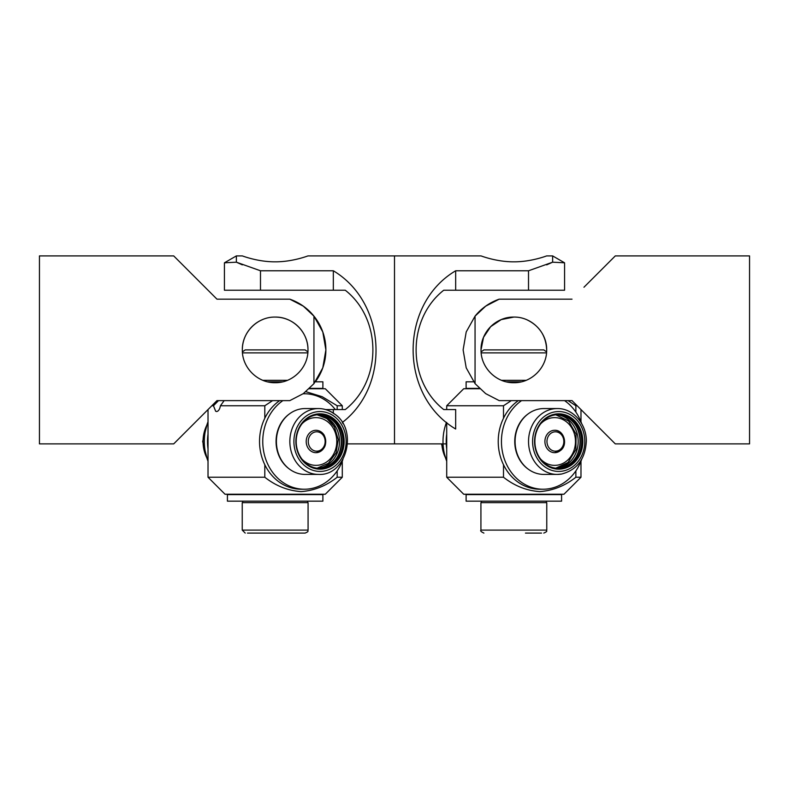 <?xml version="1.0" encoding="UTF-8"?>
<svg xmlns="http://www.w3.org/2000/svg" width="789" height="789" viewBox="0 0 789 789"><rect width="100%" height="100%" fill="white"/><g stroke="black" fill="none" stroke-linecap="round" stroke-linejoin="round"><path stroke-width="1.18" d="M324.082 435.281A11.184 9.754 90 0 0 315.975 430.301A11.184 9.754 90 0 0 307.365 436.218A11.184 9.754 90 0 0 307.858 447.708A11.184 9.754 90 0 0 315.975 452.679A11.184 9.754 90 0 0 324.496 446.929A11.184 9.754 90 0 0 324.259 435.587M208.02 461.2A47.734 41.62 -90 0 1 208.02 421.78M208.02 448.852A47.734 41.62 -90 0 1 208.02 434.128M317.839 468.272A26.856 23.414 90 0 0 333.895 458.902A26.856 23.414 90 0 0 337.682 431.159A26.856 23.414 90 0 0 317.839 414.718M332.475 419.058A26.856 23.414 90 0 0 319.614 414.639A26.856 23.414 90 0 0 301.783 424.078A26.856 23.414 90 0 0 306.753 463.932A26.856 23.414 90 0 0 319.614 468.341A26.856 23.414 90 0 0 337.436 458.902A26.856 23.414 90 0 0 332.475 419.058M318.934 468.331A26.856 23.414 90 0 0 336.084 458.902A26.856 23.414 90 0 0 339.655 430.587A26.856 23.414 90 0 0 318.934 414.649M306.753 464.613A27.674 24.124 -90 0 1 299.85 426.287A27.674 24.124 -90 0 1 333.264 418.367A27.674 24.124 -90 0 1 340.177 456.693A27.674 24.124 -90 0 1 306.753 464.613M279.661 400.615A47.734 41.62 90 0 0 278.3 481.379A47.734 41.62 90 0 0 301.161 489.229L304.376 489.229A47.734 41.62 90 0 0 342.949 459.425M282.876 400.615A47.734 41.62 90 0 0 281.515 481.379A47.734 41.62 90 0 0 304.376 489.229M342.949 423.555A47.734 41.62 90 0 0 342.495 422.332M335.325 409.57A47.734 41.62 90 0 0 327.238 401.601A47.734 41.62 90 0 0 304.376 393.75A47.734 41.62 90 0 0 303.114 393.78L304.376 393.75M289.514 413.85A32.477 28.315 90 0 0 288.823 468.627A32.477 28.315 90 0 0 289.514 469.139M318.549 474.416C346.479 476.033 358.512 429.975 334.684 414.087C329.802 410.458 324.427 408.613 318.549 408.564L305.106 408.564A32.921 28.71 90 0 0 277.61 432.056A32.921 28.71 90 0 0 289.336 469.001A32.921 28.71 90 0 0 305.106 474.416L318.549 474.416A32.921 28.71 -90 0 1 302.779 469.001A32.921 28.71 -90 0 1 291.052 432.056A32.921 28.71 -90 0 1 318.549 408.564A32.921 28.71 -90 0 1 334.319 413.978M337.367 456.999A28.937 25.238 90 0 0 337.367 425.981M211.846 405.753L213.474 405.753L215.663 411.247L216.62 411.552C218.484 411.237 219.756 409.304 220.437 405.753L224.165 400.615M205.041 412.548L208.02 409.57L208.02 477.237L225.033 494.239L325.285 494.239L342.288 477.237L337.179 477.237L337.179 470.875M337.179 477.237C326.202 485.896 314.14 490.679 300.994 491.606C287.768 490.65 275.706 485.856 264.808 477.237L208.02 477.237M213.474 405.753L218.504 400.615M272.609 400.615L264.808 405.753L220.437 405.753M305.895 391.679L322.208 396.719L337.179 405.753L342.288 405.753L325.285 388.74L309.258 388.74M264.808 464.741L264.808 477.237M264.808 405.753L264.808 418.249M337.179 409.57L337.179 405.753M247.48 533.088L305.096 533.088L247.48 533.088M322.888 494.604L227.419 494.604L227.419 501.163L322.888 501.163L322.888 494.604M308.075 530.109L308.075 502.652L242.233 502.652L242.233 530.109L308.075 530.109C307.306 531.036 309.613 531.263 305.096 533.088M302.828 349.892L247.48 349.892M242.401 351.894L245.211 349.892L305.096 349.892L307.907 351.894M309.623 388.385L322.888 388.385L322.888 381.817L315.353 381.817A53.701 53.701 0 0 0 289.819 299.169L216.975 299.169L173.708 255.912L39.45 255.912L39.45 443.882L173.708 443.882L216.975 400.615L289.819 400.615L303.321 393.632L313.943 383.651L322.79 367.852L325.877 349.892L322.79 331.942L313.943 316.142L303.321 306.162L289.819 299.179M267.579 381.817L282.728 381.817M262.865 380.328L287.443 380.328M307.976 349.892A32.822 32.822 0 0 0 275.154 317.079C292.798 316.724 308.321 332.238 307.976 349.892C308.321 367.556 292.798 383.069 275.154 382.714C257.51 383.069 241.986 367.556 242.331 349.892C241.986 332.238 257.51 316.724 275.154 317.079M262.55 319.594A32.822 32.822 0 0 0 242.331 349.892M205.041 287.235L216.975 299.169M313.943 316.142L313.943 383.651M242.331 264.857L236.365 262.185L236.365 255.912L224.431 262.806L236.365 262.185L224.431 262.806L224.431 290.224L345.266 290.224C382.093 319.141 382.093 380.643 345.266 409.57L325.67 409.57M333.333 413.13L333.333 409.57M333.333 290.224L333.333 270.775C386.068 302.246 390.969 385.012 342.308 422.49M260.488 290.224L260.488 270.775L333.333 270.775M236.365 262.185L260.488 270.775M446.712 443.882L394.5 443.882L394.5 255.912L307.976 255.912C308.321 255.715 292.798 261.918 275.154 261.83C257.51 261.918 241.986 255.715 242.331 255.912L236.365 255.912M265.696 261.317L267.796 261.514M282.511 261.514L284.622 261.317M455.667 290.224L455.667 270.775C398.948 304.317 398.948 395.476 455.667 429.019L455.667 409.57L443.734 409.57C406.907 380.643 406.907 319.141 443.734 290.224L564.569 290.224L564.569 262.806L552.635 255.912L552.635 262.185L546.669 264.857M455.667 270.775L528.512 270.775L552.635 262.185L564.569 262.806M528.512 270.775L528.512 290.224M552.635 255.912L546.669 255.912C547.014 255.715 531.49 261.918 513.846 261.83C496.202 261.918 480.679 255.715 481.024 255.912L394.5 255.912L394.5 443.882L347.564 443.882M504.378 261.317L506.489 261.514M521.204 261.514L523.304 261.317M576.059 456.999A28.937 25.238 90 0 0 576.059 425.981M556.531 468.272A26.856 23.414 90 0 0 576.364 451.821A26.856 23.414 90 0 0 572.577 424.078A26.856 23.414 90 0 0 556.531 414.718M576.128 424.078A26.856 23.414 90 0 0 558.296 414.639A26.856 23.414 90 0 0 554.845 414.935A26.856 23.414 90 0 0 536.372 432.066A26.856 23.414 90 0 0 540.475 458.902A26.856 23.414 90 0 0 558.296 468.341A26.856 23.414 90 0 0 561.748 468.055A26.856 23.414 90 0 0 580.221 450.913A26.856 23.414 90 0 0 576.128 424.078M557.626 468.331A26.856 23.414 90 0 0 578.337 452.403A26.856 23.414 90 0 0 574.777 424.078A26.856 23.414 90 0 0 557.626 414.649M555.14 414.126A27.674 24.124 -90 0 1 582.568 437.412A27.674 24.124 -90 0 1 562.261 468.863A27.674 24.124 -90 0 1 534.834 445.578A27.674 24.124 -90 0 1 555.14 414.126M518.353 400.615A47.734 41.62 90 0 0 499.753 454.286A47.734 41.62 90 0 0 539.854 489.229L543.069 489.229A47.734 41.62 90 0 0 549.203 488.707A47.734 41.62 90 0 0 581.641 459.425M521.568 400.615A47.734 41.62 90 0 0 502.968 454.286A47.734 41.62 90 0 0 543.069 489.229M528.206 413.85A32.477 28.315 90 0 0 528.206 469.139M539.558 408.929A32.921 28.71 90 0 0 515.168 443.931A32.921 28.71 90 0 0 543.799 474.416L557.241 474.416A32.921 28.71 -90 0 1 528.61 443.931A32.921 28.71 -90 0 1 553 408.929A32.921 28.71 -90 0 1 557.241 408.564L543.799 408.564A32.921 28.71 90 0 0 539.558 408.929M581.641 423.555A47.734 41.62 90 0 0 564.569 400.615M446.712 448.852A47.734 41.62 -90 0 1 446.712 434.128M446.712 461.2A47.734 41.62 -90 0 1 446.505 422.332M560.969 450.026A11.184 9.754 90 0 0 563.819 437.639A11.184 9.754 90 0 0 554.657 430.301A11.184 9.754 90 0 0 548.631 432.688A11.184 9.754 90 0 0 545.446 445.144A11.184 9.754 90 0 0 554.657 452.679A11.184 9.754 90 0 0 560.683 450.292M446.712 477.237L463.715 494.239L563.967 494.239L580.98 477.237L575.871 477.237C564.973 485.856 552.911 490.65 539.686 491.606C526.539 490.679 514.477 485.896 503.5 477.237L446.712 477.237L446.712 422.509M568.07 400.615L575.871 405.753L577.154 405.753M479.742 388.74L463.715 388.74L446.712 405.753L446.712 409.57M511.302 400.615L503.5 405.753L446.712 405.753M575.871 412.105L575.871 405.753M575.871 477.237L575.871 470.875M503.5 464.741L503.5 477.237M503.5 405.753L503.5 418.249M541.52 533.088L525.464 533.088M533.897 494.604L466.112 494.604L466.112 501.163L561.581 501.163L561.581 494.604L533.897 494.604M546.767 530.109L546.767 502.652L480.925 502.652L480.925 530.109L546.767 530.109C545.682 531.244 548.819 530.819 543.789 533.088M541.52 349.892L513.846 349.892L543.789 349.892L546.599 351.894M513.846 317.079C531.49 316.724 547.014 332.238 546.669 349.892C547.014 367.556 531.49 383.069 513.846 382.714C496.202 383.069 480.679 367.556 481.024 349.892C480.679 332.238 496.202 316.724 513.846 317.079L501.232 319.594A32.822 32.822 0 0 0 481.083 351.894L483.904 349.892L513.846 349.892M473.647 381.817L466.112 381.817L466.112 388.385L479.377 388.385M506.272 381.817L521.421 381.817M501.557 380.328L526.135 380.328M583.959 412.548L580.98 409.57L580.98 421.78M475.057 383.651L475.057 316.142A53.701 53.701 0 0 1 499.181 299.169L485.679 306.162L475.057 316.142L466.21 331.942L463.123 349.892L466.21 367.852L475.057 383.651L485.679 393.632L499.181 400.615L572.025 400.615L615.292 443.882L749.55 443.882L749.55 255.912L615.292 255.912L583.959 287.235M546.669 349.892L546.669 349.892C546.008 335.907 539.449 325.877 526.993 319.821M572.025 299.169L499.181 299.169M501.232 319.594L490.64 326.685L483.539 337.288L481.024 349.852M309.692 446.87A9.685 8.442 90 0 0 321.399 449.543A9.685 8.442 90 0 0 323.727 436.11A9.685 8.442 90 0 0 312.02 433.437A9.685 8.442 90 0 0 309.692 446.87M301.98 459.159A23.867 20.81 90 0 0 329.555 459.573A23.867 20.81 90 0 0 333.274 428.24A23.867 20.81 90 0 0 301.98 423.821M317.079 468.183L328.402 463.301L336.075 452.856L338.244 439.552L334.398 426.731L326.952 418.594L317.079 414.797A26.856 23.414 -90 0 1 333.984 426.573M206.797 425.232A32.921 28.71 90 0 0 206.797 457.758M305.668 466.506A29.943 26.106 90 0 0 341.824 457.936A29.943 26.106 90 0 0 334.349 416.474A29.943 26.106 90 0 0 298.193 425.044A29.943 26.106 90 0 0 305.668 466.506M307.838 352.88L242.479 352.88M554.845 411.878A29.943 26.106 90 0 0 532.881 445.913A29.943 26.106 90 0 0 562.547 471.102A29.943 26.106 90 0 0 584.521 437.076A29.943 26.106 90 0 0 554.845 411.878M561.472 474.051A32.921 28.71 -90 0 1 557.241 474.416L561.59 474.041C577.124 469.928 585.369 458.942 586.326 441.09C586.533 423.772 572.814 408.16 557.241 408.564M441.82 443.882A32.921 28.71 90 0 0 445.489 457.758M550.189 433.881A9.685 8.442 90 0 0 548.759 447.471A9.685 8.442 90 0 0 560.614 449.109A9.685 8.442 90 0 0 562.034 435.508A9.685 8.442 90 0 0 550.189 433.881M567.656 462.61A26.856 23.414 -90 0 1 555.752 468.183L568.05 462.482L575.881 449.631L576.069 434.078L568.573 420.981L555.772 414.797M540.672 459.159A23.867 20.81 90 0 0 567.518 460.263A23.867 20.81 90 0 0 571.029 426.75A23.867 20.81 90 0 0 541.806 422.717A23.867 20.81 90 0 0 540.672 423.821M546.521 352.88L481.162 352.88M315.975 452.679C324.802 450.539 327.573 444.769 324.289 435.36C322.287 432.106 319.515 430.419 315.975 430.301M207.359 459.425L202.674 441.495L207.359 423.555M342.288 405.753L342.288 409.57M342.288 461.2L342.288 477.237M307.631 501.163L307.631 502.652M242.677 501.163L242.677 502.652M242.233 530.109L245.211 533.088M446.051 459.425L441.436 443.882M554.657 452.679L560.88 450.223C568.218 444.325 563.77 429.778 554.657 430.301M580.98 461.2L580.98 477.237M480.925 530.109C480.146 530.81 481.142 531.806 483.904 533.088M481.369 501.163L481.369 502.652M546.323 501.163L546.323 502.652"/></g></svg>
